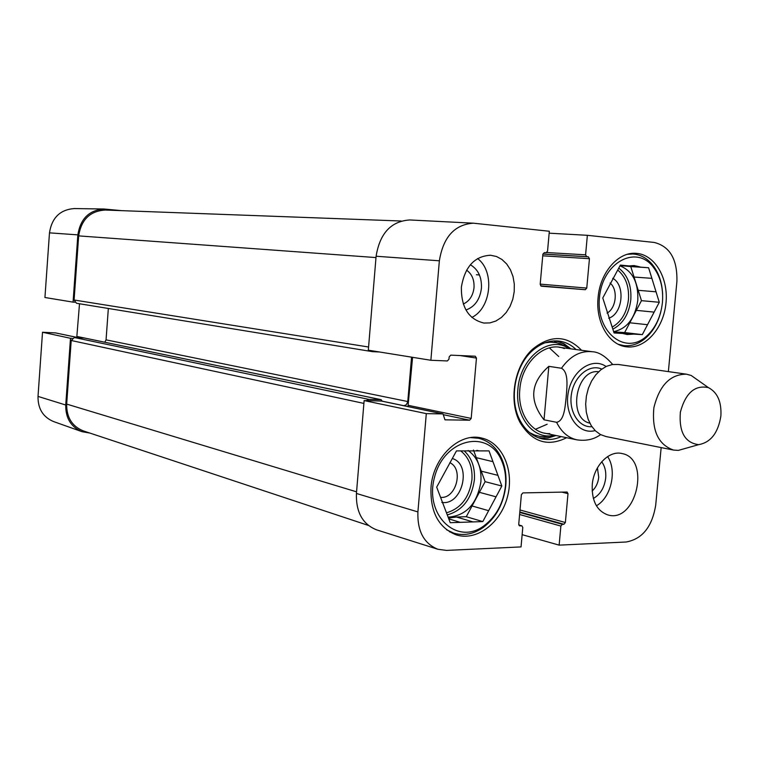 <?xml version="1.0" encoding="UTF-8"?>
<svg xmlns="http://www.w3.org/2000/svg" width="759" height="759" viewBox="0 0 759 759"><rect width="100%" height="100%" fill="white"/><g stroke="black" fill="none" stroke-linecap="round" stroke-linejoin="round"><path stroke-width="1.14" d="M104.011 209.01L74.278 208.564C60.122 209.636 51.859 217.729 49.477 232.852L44.942 297.5L73.063 302.139L77.854 234.873C80.397 218.772 89.116 210.148 104.011 209.01L121.687 210.651M38.016 396.407C37.855 408.731 43.035 417.118 53.566 421.558L82.057 431.7C70.985 427.023 65.54 418.124 65.739 405.012L70.492 338.286L42.513 332.252L38.016 396.407L65.739 405.012M89.685 433.009L82.057 431.7M42.513 332.252L55.483 332.907M72.19 338.362L70.492 338.286M73.063 302.139L74.761 302.243M76.773 337.338L79.505 303.752M466.576 270.157C471.927 273.961 474.403 279.815 474.014 287.708C472.999 295.744 469.423 301.19 463.294 304.027M597.428 467.886L598.718 477.278C598.083 482.99 595.881 487.582 592.143 491.054M449.84 462.686C464.072 469.034 456.045 499.166 440.581 497.363M610.084 283.041C618.224 289.53 616.336 308.201 607.067 313.087M660.909 311.446C657.92 323.23 652.455 332.423 644.533 339.017C637.949 344.216 630.976 346.408 623.613 345.582L618.272 344.282M627.342 254.312L632.864 253.999C640.283 254.531 646.706 257.956 652.133 264.293C658.594 272.234 662.104 282.282 662.645 294.416M470.694 437.611L478.625 438.285C488.644 440.77 496.206 447.269 501.319 457.772C505.143 466.102 506.642 475.333 505.798 485.475C503.729 503.559 496.187 517.581 483.16 527.533C473.559 534.156 463.777 536.034 453.816 533.169L446.558 529.763M570.872 348.846L564.127 343.808L556.527 340.895M539.867 438.256L548.007 438.028L556.053 435.524M569.857 348.713L564.81 346.237C544.924 337.926 519.811 360.468 517.866 389.386C515.228 414.537 530.731 436.823 549.459 435.97L555.047 435.315M564.354 348.561C545.484 340.649 521.651 362.024 519.811 389.452C517.296 413.304 532.012 434.461 549.801 433.626M535.427 429.3L547.154 424.243M558.738 356.531L549.355 347.869M608.699 318.22C622.788 313.913 625.701 285.099 612.703 278.278M654.135 312.11L636.346 310.355L641.459 300.659L638.215 290.317L656.042 291.807L659.286 302.281L642.332 334.624L624.638 332.556L629.79 322.784L647.531 324.71M659.286 302.281L641.459 300.659M613.908 332.423L622.788 333.467L614.078 332.954L602.779 297.974L620.359 265.1L629.059 265.916L620.226 265.346M651.877 278.344L634.05 277.035L630.767 266.57L622.276 265.783L648.594 267.747L656.042 291.807M648.594 267.747L630.767 266.57M642.332 334.624L633.793 334.121L616.137 332.053L624.638 332.556M662.436 302.518C660.747 317.385 655.102 328.913 645.52 337.1C624.287 355.165 595.654 331.417 599.477 297.243C602.466 262.965 635.454 244.654 652.712 266.352C660.302 275.915 663.546 287.974 662.436 302.518M633.793 334.121L627.152 334.539L622.788 333.467M629.059 265.916L634.126 265.546L640.065 266.95M621.308 265.413L622.276 265.783M634.05 277.035L638.215 290.317M616.137 332.053L614.022 332.442M619.951 265.849C632.532 270.868 638.48 282.376 637.797 300.374C635.093 318.334 627.048 328.751 613.661 331.655M636.346 310.355L629.79 322.784M441.814 502.401C462.44 505.902 472.345 464.328 452.317 458.512M496.044 496.822L479.394 492.316L485.124 481.671L481.253 471.159L497.942 475.362L501.832 486.016L482.809 521.585L466.273 516.708L472.051 505.968L488.635 510.684M501.832 486.016L485.124 481.671M448.787 518.881L460.277 522.353L450.239 522.695L436.681 487.145L456.463 450.912L489.024 450.893L492.961 461.681L476.282 457.658L473.464 450.021M482.809 521.585L472.971 521.917L456.501 517.012L466.273 516.708M476.88 450.353L479.195 450.903M505.456 485.95C503.492 503.084 496.348 516.357 484.014 525.778C457.003 546.195 424.006 515.143 434.556 477.136C444.1 438.901 487.695 428.655 501.206 459.717C504.83 467.601 506.253 476.348 505.456 485.95M472.971 521.917L460.277 522.353M492.961 461.681L497.942 475.362M476.282 457.658L481.253 471.159M456.501 517.012L448.474 518.074M468.142 450.514C477.458 457.241 481.709 467.648 480.912 481.737C477.088 503.948 466.159 515.759 448.133 517.173M479.394 492.316L472.051 505.968M549.155 233.184L587.362 235.309L654.249 242.453C669.95 246.409 677.502 259.464 676.895 281.608L668.366 371.606M661.165 447.582L655.71 505.133C652.171 526.774 642.323 539.061 626.166 542.002L559.136 545.133L522.135 534.668M593.339 498.464C600.331 494.479 604.449 487.667 605.701 478.018C606.213 471.538 604.876 466.121 601.707 461.776M596.403 505.779C611.128 497.581 617.276 470.495 607.608 456.595M465.941 309.995C474.745 306.845 479.906 299.625 481.424 288.325C481.908 277.206 478.208 269.36 470.333 264.768M471.842 317.423C491.329 308.145 494.953 271.324 477.572 258.534M430.865 360.269L439.357 260.792C443.247 237.055 454.575 224.522 473.36 223.184L409.737 219.958C391.056 221.22 379.842 233.317 376.103 256.248L368.314 350.184L430.865 360.269L447.355 360.952L448.967 359.187L449.167 356.901L450.77 355.136L475.305 356.227L476.453 358.077L471.187 418.418L469.612 420.201L444.973 419.831L443.009 413.921L426.302 413.627L364.13 400.581L356.426 493.464C355.876 512.04 362.546 524.146 376.436 529.791L437.858 549.26C423.911 543.558 417.26 531.11 417.905 511.917L426.302 413.627M364.13 400.581L381.293 401.037M407.991 406.596L412.583 357.328M598.083 297.632C599.999 272.642 618.12 251.77 635.9 253.326C654.704 254.227 668.698 278.098 665.966 303.315C663.527 328.552 645.017 349.292 626.45 346.797C609.031 345.108 595.483 322.196 598.083 297.632M430.989 487.563C432.934 457.373 459.356 432.099 481.595 438.028C502.477 442.544 514.479 470.466 507.496 496.68C500.855 522.998 476.728 541.452 456.273 534.886C438.626 527.809 430.201 512.031 430.989 487.563M461.368 287.225C464.764 266.826 474.479 256.163 490.532 255.233L496.481 256.504L501.965 259.483L506.699 263.99L510.437 269.796L513.018 276.589L514.298 284.008L514.213 291.693L512.79 299.255L510.086 306.294L506.234 312.471L501.433 317.461L495.921 321L489.972 322.898L483.9 323.049C468.673 319.359 461.159 307.414 461.368 287.225M592.248 484.754C593.604 466.073 608.841 450.21 621.839 453.512C651.118 458.313 636.327 523.691 607.864 514.934C596.84 510.921 591.64 500.855 592.248 484.754M561.233 436.596C554.99 439.433 548.719 440.211 542.419 438.93C533.046 436.776 525.636 430.704 520.19 420.714C508.815 400.183 514.574 366.483 532.135 350.895C540.588 343.286 549.592 340.023 559.155 341.104C565.521 341.986 571.176 344.804 576.119 349.557M581.574 350.297C566.821 335.136 550.56 334.719 532.78 349.036C514.251 365.458 508.169 401.037 520.181 422.687C532.192 442.099 547.666 447.108 566.622 437.715M518.805 524.953L521.917 525.854L522.78 527.496L521.044 546.916L446.529 550.408L437.858 549.26M521.917 525.854L519.602 525.835L518.739 524.184L521.376 494.669L522.875 492.904L567.115 492.022L567.998 493.663L565.37 522.515L563.928 524.26L562.315 524.317L560.873 526.063L559.136 545.133M587.362 235.309L585.587 254.825L586.716 256.684L588.32 256.836L589.449 258.686L586.764 288.078L585.322 289.71L541.366 286.209L540.19 284.331L542.875 254.256L544.345 252.605L546.091 252.775L547.552 251.134L549.326 231.248L473.36 223.184M379.5 351.986L372.517 351.664L370.629 350.563M403.797 405.723L406.217 404.841L407.735 402.023L411.558 357.157M366.236 400.629L368.902 399.386L380.99 399.661L382.27 401.217M401.16 221.011L105.216 210.044C90.122 210.974 81.27 219.588 78.661 235.888L74.088 300.004L76.498 303.268L372.517 351.664M108.338 308.467L106.061 339.852L104.789 342.233M84.486 338.021L74.335 337.518L71.204 340.497L66.678 404.092C66.507 417.403 72.067 426.34 83.367 430.913L368.352 525.408M544.023 419.822C528.852 400.42 530.456 382.593 548.833 366.341L561.47 368.257C568.899 372.233 566.907 386.995 566.233 396.559C565.17 406.065 564.468 420.998 556.584 422.289L544.023 419.822L548.833 366.341M720.879 416.008C718.175 432.877 710.775 442.431 698.65 444.66C684.96 442.877 678.859 432.051 680.358 412.175C685.548 392.944 694.902 384.756 708.413 387.621C717.492 392.375 721.648 401.834 720.879 416.008M687.246 447.886L678.356 450.391L673.518 450.059C658.262 444.698 651.715 430.571 653.897 407.649C659.457 385.316 670.33 374.159 686.497 374.187L691.174 375.468L698.726 380.8M673.518 450.059L605.91 436.52L600.378 434.518L595.417 430.865L591.289 425.733L588.187 419.357L586.28 412.052L585.673 404.168L586.384 396.103L588.386 388.266L591.584 381.037L595.815 374.775L600.853 369.794L606.46 366.322L612.342 364.529L618.224 364.472L686.497 374.187M77.854 234.873L49.477 232.852M78.433 337.698L55.151 332.831M84.107 337.954L77.162 336.512M538.15 437.658C543.966 438.674 549.763 437.924 555.531 435.419M570.351 348.779C565.749 344.491 560.531 341.863 554.696 340.886M529.64 432.63L534.697 435.097L540.038 436.472L544.431 436.767L551.006 435.903M566.242 346.806L560.332 343.808L556.091 342.632L550.588 342.157L545 342.802M556.717 342.764L553.757 340.924M617.722 270.033C625.691 276.712 629.268 286.551 628.461 299.549C626.83 312.632 621.403 321.816 612.181 327.091M618.746 268.107C627.636 275.005 631.659 285.555 630.805 299.739C628.983 314.008 622.997 323.808 612.845 329.15M460.732 450.912C468.958 457.411 472.686 467.032 471.927 479.764C469.309 497.553 460.817 508.577 446.472 512.809M464.214 450.912C471.785 457.933 475.172 467.639 474.375 480.03C471.567 498.929 462.535 510.56 447.269 514.906M459.992 355.544L476.453 358.077M408.513 405.391L471.187 418.418M443.977 414.822L469.612 420.201M380.885 400.951L442.791 413.902M561.793 492.098L567.998 493.663M520.01 509.982L565.37 522.515M519.83 512.002L563.928 524.26M519.782 512.477L562.315 524.317M519.602 514.498L560.873 526.063M518.824 525.01L521.594 525.816M519.317 525.702L519.924 525.873M540.655 285.849L585.322 289.71M540.209 284.122L586.764 288.078M546.812 252.548L585.587 254.825M542.903 254.047L586.716 256.684M542.894 254.104L588.32 256.836M542.742 255.821L589.449 258.686M356.426 493.464L417.905 511.917M376.103 256.248L439.357 260.792M476.415 274.739L479.441 274.986M78.661 235.888L375.99 257.576M74.088 300.004L368.57 347.015M106.061 339.852L407.801 401.549M382.27 401.188L403.978 405.723M84.154 337.954L380.99 399.661M74.335 337.518L368.902 399.386M71.204 340.497L363.893 403.409M66.678 404.092L356.559 491.832M561.47 368.257C570.151 356.094 580.35 350.573 592.048 351.711L559.117 347.261M544.44 433.114L576.963 439.859C568.187 437.867 561.394 432.004 556.584 422.289M595.141 430.59C578.775 435.125 564.155 415.201 568.178 392.991C571.764 370.705 592.172 356.777 606.099 366.493M589.838 423.152C567.315 418.551 575.863 368.608 598.633 371.739M591.925 426.7C578.766 427.886 568.339 411.264 571.518 393.56C574.411 375.809 589.752 363.599 601.773 369.092M78.519 337.708L55.322 332.859M632.864 253.999L629.401 253.81M623.613 345.582L620.188 345.146M478.625 438.285L474.299 437.317M453.816 533.169L449.556 531.831M549.459 435.97L544.431 436.767L551.138 435.894M566.366 346.863L560.332 343.808L564.81 346.237M547.068 438.171L548.036 437.687M566.413 346.882L563.282 343.362M652.712 266.352L652.133 264.293M645.52 337.1L644.533 339.017M501.206 459.717L501.319 457.772M484.014 525.778L483.16 527.533M520.19 420.714L520.181 422.687M532.135 350.895L532.78 349.036M381.094 400.98L443.009 413.921M381.198 399.68L84.325 337.973M576.963 439.859C590.037 441.71 597.143 436.956 600.644 434.66M612.646 364.481C605.578 356.18 598.709 351.92 592.048 351.711M708.413 387.621L691.174 375.468M698.65 444.66L678.356 450.391"/></g></svg>
